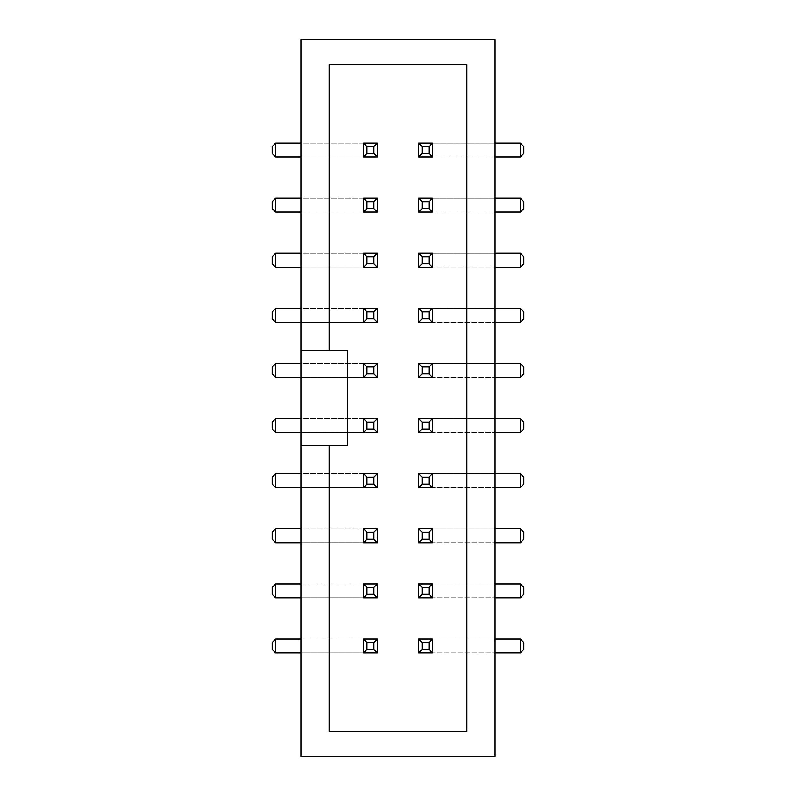 <?xml version="1.0" encoding="UTF-8"?>
<svg xmlns="http://www.w3.org/2000/svg" width="796" height="796" viewBox="0 0 796 796"><rect width="100%" height="100%" fill="white"/><g stroke="black" fill="none" stroke-linecap="round" stroke-linejoin="round"><path stroke-width="0.6" stroke-dasharray="3.98 2.98" d="M300.908 39.8L300.908 756.2L495.092 756.2L495.092 39.8L300.908 39.8M300.908 445.73L347.553 445.73L347.553 350.27L300.908 350.27M329.116 350.27L329.116 64.536L466.884 64.536L466.884 731.464L329.116 731.464L329.116 445.73M363.503 143.071L363.503 156.961L377.394 156.961L377.394 143.071L275.635 143.071L275.635 156.961L363.503 156.961L363.503 143.071L300.908 143.071M377.394 143.071L377.394 156.961L300.908 156.961M363.503 198.184L363.503 212.064L377.394 212.064L377.394 198.184L275.635 198.184L275.635 212.064L363.503 212.064L363.503 198.184L300.908 198.184M377.394 198.184L377.394 212.064L300.908 212.064M363.503 253.287L363.503 267.177L377.394 267.177L377.394 253.287L275.635 253.287L275.635 267.177L363.503 267.177L363.503 253.287L300.908 253.287M377.394 253.287L377.394 267.177L300.908 267.177M363.503 308.4L363.503 322.28L377.394 322.28L377.394 308.4L275.635 308.4L275.635 322.28L363.503 322.28L363.503 308.4L300.908 308.4M377.394 308.4L377.394 322.28L300.908 322.28M363.503 363.503L363.503 377.394L377.394 377.394L377.394 363.503L275.635 363.503L275.635 377.394L363.503 377.394L363.503 363.503L300.908 363.503M377.394 363.503L377.394 377.394L300.908 377.394M363.503 418.606L363.503 432.497L377.394 432.497L377.394 418.606L275.635 418.606L275.635 432.497L363.503 432.497L363.503 418.606L300.908 418.606M377.394 418.606L377.394 432.497L300.908 432.497M363.503 473.72L363.503 487.6L377.394 487.6L377.394 473.72L275.635 473.72L275.635 487.6L363.503 487.6L363.503 473.72L300.908 473.72M377.394 473.72L377.394 487.6L300.908 487.6M363.503 528.823L363.503 542.713L377.394 542.713L377.394 528.823L275.635 528.823L275.635 542.713L363.503 542.713L363.503 528.823L300.908 528.823M377.394 528.823L377.394 542.713L300.908 542.713M363.503 583.936L363.503 597.816L377.394 597.816L377.394 583.936L275.635 583.936L275.635 597.816L363.503 597.816L363.503 583.936L300.908 583.936M377.394 583.936L377.394 597.816L300.908 597.816M363.503 639.039L363.503 652.929L377.394 652.929L377.394 639.039L275.635 639.039L275.635 652.929L363.503 652.929L363.503 639.039L300.908 639.039M377.394 639.039L377.394 652.929L300.908 652.929M495.092 639.039L418.606 639.039L432.497 639.039L432.497 652.929L432.497 639.039L520.365 639.039L520.365 652.929L432.497 652.929L495.092 652.929M432.497 652.929L418.606 652.929L418.606 639.039L418.606 652.929L432.497 652.929L418.606 652.929M495.092 583.936L418.606 583.936L432.497 583.936L432.497 597.816L432.497 583.936L520.365 583.936L520.365 597.816L432.497 597.816L495.092 597.816M432.497 597.816L418.606 597.816L418.606 583.936L418.606 597.816L432.497 597.816L418.606 597.816M495.092 528.823L418.606 528.823L432.497 528.823L432.497 542.713L432.497 528.823L520.365 528.823L520.365 542.713L432.497 542.713L495.092 542.713M432.497 542.713L418.606 542.713L418.606 528.823L418.606 542.713L432.497 542.713L418.606 542.713M495.092 473.72L418.606 473.72L432.497 473.72L432.497 487.6L432.497 473.72L520.365 473.72L520.365 487.6L432.497 487.6L495.092 487.6M432.497 487.6L418.606 487.6L418.606 473.72L418.606 487.6L432.497 487.6L418.606 487.6M495.092 418.606L418.606 418.606L432.497 418.606L432.497 432.497L432.497 418.606L520.365 418.606L520.365 432.497L432.497 432.497L495.092 432.497M432.497 432.497L418.606 432.497L418.606 418.606L418.606 432.497L432.497 432.497L418.606 432.497M495.092 363.503L418.606 363.503L432.497 363.503L432.497 377.394L432.497 363.503L520.365 363.503L520.365 377.394L432.497 377.394L495.092 377.394M432.497 377.394L418.606 377.394L418.606 363.503L418.606 377.394L432.497 377.394L418.606 377.394M495.092 308.4L418.606 308.4L432.497 308.4L432.497 322.28L432.497 308.4L520.365 308.4L520.365 322.28L432.497 322.28L495.092 322.28M432.497 322.28L418.606 322.28L418.606 308.4L418.606 322.28L432.497 322.28L418.606 322.28M495.092 253.287L418.606 253.287L432.497 253.287L432.497 267.177L432.497 253.287L520.365 253.287L520.365 267.177L432.497 267.177L495.092 267.177M432.497 267.177L418.606 267.177L418.606 253.287L418.606 267.177L432.497 267.177L418.606 267.177M495.092 198.184L418.606 198.184L432.497 198.184L432.497 212.064L432.497 198.184L520.365 198.184L520.365 212.064L432.497 212.064L495.092 212.064M432.497 212.064L418.606 212.064L418.606 198.184L418.606 212.064L432.497 212.064L418.606 212.064M495.092 143.071L418.606 143.071L432.497 143.071L432.497 156.961L432.497 143.071L520.365 143.071L520.365 156.961L432.497 156.961L495.092 156.961M432.497 156.961L418.606 156.961L418.606 143.071L418.606 156.961L432.497 156.961L418.606 156.961M432.497 143.071L418.606 143.071M432.497 198.184L418.606 198.184M432.497 253.287L418.606 253.287M432.497 308.4L418.606 308.4M432.497 363.503L418.606 363.503M432.497 418.606L418.606 418.606M432.497 473.72L418.606 473.72M432.497 528.823L418.606 528.823M432.497 583.936L418.606 583.936M432.497 639.039L418.606 639.039M363.503 652.929L377.394 652.929M363.503 597.816L377.394 597.816M363.503 542.713L377.394 542.713M363.503 487.6L377.394 487.6M363.503 432.497L377.394 432.497M363.503 377.394L377.394 377.394M363.503 322.28L377.394 322.28M363.503 267.177L377.394 267.177M363.503 212.064L377.394 212.064M363.503 156.961L377.394 156.961M520.365 143.071L523.838 146.544L523.838 153.489L520.365 156.961M520.365 198.184L523.838 201.657L523.838 208.592L520.365 212.064M520.365 253.287L523.838 256.76L523.838 263.705L520.365 267.177M520.365 308.4L523.838 311.863L523.838 318.808L520.365 322.28M520.365 363.503L523.838 366.976L523.838 373.921L520.365 377.394M520.365 418.606L523.838 422.079L523.838 429.024L520.365 432.497M520.365 473.72L523.838 477.192L523.838 484.137L520.365 487.6M520.365 528.823L523.838 532.295L523.838 539.24L520.365 542.713M520.365 583.936L523.838 587.408L523.838 594.343L520.365 597.816M520.365 639.039L523.838 642.511L523.838 649.456L520.365 652.929M275.635 652.929L272.162 649.456L272.162 642.511L275.635 639.039M275.635 597.816L272.162 594.343L272.162 587.408L275.635 583.936M275.635 542.713L272.162 539.24L272.162 532.295L275.635 528.823M275.635 487.6L272.162 484.137L272.162 477.192L275.635 473.72M275.635 432.497L272.162 429.024L272.162 422.079L275.635 418.606M275.635 377.394L272.162 373.921L272.162 366.976L275.635 363.503M275.635 322.28L272.162 318.808L272.162 311.863L275.635 308.4M275.635 267.177L272.162 263.705L272.162 256.76L275.635 253.287M275.635 212.064L272.162 208.592L272.162 201.657L275.635 198.184M275.635 156.961L272.162 153.489L272.162 146.544L275.635 143.071"/><path stroke-width="1.19" d="M329.116 445.73L300.908 445.73L300.908 756.2L495.092 756.2L495.092 39.8L300.908 39.8L300.908 350.27L347.553 350.27L347.553 445.73L329.116 445.73L329.116 731.464L466.884 731.464L466.884 64.536L329.116 64.536L329.116 350.27M300.908 350.27L300.908 445.73M300.908 143.071L275.635 143.071L275.635 156.961L272.162 153.489L272.162 146.544L275.635 143.071M300.908 156.961L275.635 156.961M300.908 198.184L275.635 198.184L275.635 212.064L272.162 208.592L272.162 201.657L275.635 198.184M300.908 212.064L275.635 212.064M300.908 253.287L275.635 253.287L275.635 267.177L272.162 263.705L272.162 256.76L275.635 253.287M300.908 267.177L275.635 267.177M300.908 308.4L275.635 308.4L275.635 322.28L272.162 318.808L272.162 311.863L275.635 308.4M300.908 322.28L275.635 322.28M300.908 363.503L275.635 363.503L275.635 377.394L272.162 373.921L272.162 366.976L275.635 363.503M300.908 377.394L275.635 377.394M300.908 418.606L275.635 418.606L275.635 432.497L272.162 429.024L272.162 422.079L275.635 418.606M300.908 432.497L275.635 432.497M300.908 473.72L275.635 473.72L275.635 487.6L272.162 484.137L272.162 477.192L275.635 473.72M300.908 487.6L275.635 487.6M300.908 528.823L275.635 528.823L275.635 542.713L272.162 539.24L272.162 532.295L275.635 528.823M300.908 542.713L275.635 542.713M300.908 583.936L275.635 583.936L275.635 597.816L272.162 594.343L272.162 587.408L275.635 583.936M300.908 597.816L275.635 597.816M300.908 639.039L275.635 639.039L275.635 652.929L272.162 649.456L272.162 642.511L275.635 639.039M300.908 652.929L275.635 652.929M495.092 639.039L520.365 639.039L520.365 652.929L523.838 649.456L523.838 642.511L520.365 639.039M495.092 652.929L520.365 652.929M495.092 583.936L520.365 583.936L520.365 597.816L523.838 594.343L523.838 587.408L520.365 583.936M495.092 597.816L520.365 597.816M495.092 528.823L520.365 528.823L520.365 542.713L523.838 539.24L523.838 532.295L520.365 528.823M495.092 542.713L520.365 542.713M495.092 473.72L520.365 473.72L520.365 487.6L523.838 484.137L523.838 477.192L520.365 473.72M495.092 487.6L520.365 487.6M495.092 418.606L520.365 418.606L520.365 432.497L523.838 429.024L523.838 422.079L520.365 418.606M495.092 432.497L520.365 432.497M495.092 363.503L520.365 363.503L520.365 377.394L523.838 373.921L523.838 366.976L520.365 363.503M495.092 377.394L520.365 377.394M495.092 308.4L520.365 308.4L520.365 322.28L523.838 318.808L523.838 311.863L520.365 308.4M495.092 322.28L520.365 322.28M495.092 253.287L520.365 253.287L520.365 267.177L523.838 263.705L523.838 256.76L520.365 253.287M495.092 267.177L520.365 267.177M495.092 198.184L520.365 198.184L520.365 212.064L523.838 208.592L523.838 201.657L520.365 198.184M495.092 212.064L520.365 212.064M495.092 143.071L520.365 143.071L520.365 156.961L523.838 153.489L523.838 146.544L520.365 143.071M495.092 156.961L520.365 156.961M377.394 652.929L377.394 639.039L363.503 639.039L363.503 652.929L377.394 652.929L373.921 649.456L366.976 649.456L363.503 652.929M377.394 597.816L377.394 583.936L363.503 583.936L363.503 597.816L377.394 597.816L373.921 594.343L366.976 594.343L363.503 597.816M377.394 542.713L377.394 528.823L363.503 528.823L363.503 542.713L377.394 542.713L373.921 539.24L366.976 539.24L363.503 542.713M377.394 487.6L377.394 473.72L363.503 473.72L363.503 487.6L377.394 487.6L373.921 484.137L366.976 484.137L363.503 487.6M377.394 432.497L377.394 418.606L363.503 418.606L363.503 432.497L377.394 432.497L373.921 429.024L366.976 429.024L363.503 432.497M418.606 652.929L418.606 639.039L432.497 639.039L432.497 652.929L418.606 652.929L422.079 649.456L429.024 649.456L432.497 652.929M418.606 597.816L418.606 583.936L432.497 583.936L432.497 597.816L418.606 597.816L422.079 594.343L429.024 594.343L432.497 597.816M418.606 542.713L418.606 528.823L432.497 528.823L432.497 542.713L418.606 542.713L422.079 539.24L429.024 539.24L432.497 542.713M418.606 487.6L418.606 473.72L432.497 473.72L432.497 487.6L418.606 487.6L422.079 484.137L429.024 484.137L432.497 487.6M418.606 432.497L418.606 418.606L432.497 418.606L432.497 432.497L418.606 432.497L422.079 429.024L429.024 429.024L432.497 432.497M377.394 377.394L377.394 363.503L363.503 363.503L363.503 377.394L377.394 377.394L373.921 373.921L366.976 373.921L363.503 377.394M377.394 322.28L377.394 308.4L363.503 308.4L363.503 322.28L377.394 322.28L373.921 318.808L366.976 318.808L363.503 322.28M377.394 267.177L377.394 253.287L363.503 253.287L363.503 267.177L377.394 267.177L373.921 263.705L366.976 263.705L363.503 267.177M377.394 212.064L377.394 198.184L363.503 198.184L363.503 212.064L377.394 212.064L373.921 208.592L366.976 208.592L363.503 212.064M377.394 156.961L377.394 143.071L363.503 143.071L363.503 156.961L377.394 156.961L373.921 153.489L366.976 153.489L363.503 156.961M418.606 377.394L418.606 363.503L432.497 363.503L432.497 377.394L418.606 377.394L422.079 373.921L429.024 373.921L432.497 377.394M418.606 322.28L418.606 308.4L432.497 308.4L432.497 322.28L418.606 322.28L422.079 318.808L429.024 318.808L432.497 322.28M418.606 267.177L418.606 253.287L432.497 253.287L432.497 267.177L418.606 267.177L422.079 263.705L429.024 263.705L432.497 267.177M418.606 212.064L418.606 198.184L432.497 198.184L432.497 212.064L418.606 212.064L422.079 208.592L429.024 208.592L432.497 212.064M418.606 156.961L418.606 143.071L432.497 143.071L432.497 156.961L418.606 156.961L422.079 153.489L429.024 153.489L432.497 156.961M377.394 639.039L373.921 642.511L366.976 642.511L363.503 639.039M366.976 642.511L366.976 649.456M373.921 642.511L373.921 649.456M377.394 583.936L373.921 587.408L366.976 587.408L363.503 583.936M366.976 587.408L366.976 594.343M373.921 587.408L373.921 594.343M377.394 528.823L373.921 532.295L366.976 532.295L363.503 528.823M366.976 532.295L366.976 539.24M373.921 532.295L373.921 539.24M377.394 473.72L373.921 477.192L366.976 477.192L363.503 473.72M366.976 477.192L366.976 484.137M373.921 477.192L373.921 484.137M377.394 418.606L373.921 422.079L366.976 422.079L363.503 418.606M366.976 422.079L366.976 429.024M373.921 422.079L373.921 429.024M418.606 639.039L422.079 642.511L429.024 642.511L432.497 639.039M422.079 642.511L422.079 649.456M429.024 642.511L429.024 649.456M418.606 583.936L422.079 587.408L429.024 587.408L432.497 583.936M422.079 587.408L422.079 594.343M429.024 587.408L429.024 594.343M418.606 528.823L422.079 532.295L429.024 532.295L432.497 528.823M422.079 532.295L422.079 539.24M429.024 532.295L429.024 539.24M418.606 473.72L422.079 477.192L429.024 477.192L432.497 473.72M422.079 477.192L422.079 484.137M429.024 477.192L429.024 484.137M418.606 418.606L422.079 422.079L429.024 422.079L432.497 418.606M422.079 422.079L422.079 429.024M429.024 422.079L429.024 429.024M377.394 363.503L373.921 366.976L366.976 366.976L363.503 363.503M366.976 366.976L366.976 373.921M373.921 366.976L373.921 373.921M377.394 308.4L373.921 311.863L366.976 311.863L363.503 308.4M366.976 311.863L366.976 318.808M373.921 311.863L373.921 318.808M377.394 253.287L373.921 256.76L366.976 256.76L363.503 253.287M366.976 256.76L366.976 263.705M373.921 256.76L373.921 263.705M377.394 198.184L373.921 201.657L366.976 201.657L363.503 198.184M366.976 201.657L366.976 208.592M373.921 201.657L373.921 208.592M377.394 143.071L373.921 146.544L366.976 146.544L363.503 143.071M366.976 146.544L366.976 153.489M373.921 146.544L373.921 153.489M418.606 363.503L422.079 366.976L429.024 366.976L432.497 363.503M422.079 366.976L422.079 373.921M429.024 366.976L429.024 373.921M418.606 308.4L422.079 311.863L429.024 311.863L432.497 308.4M422.079 311.863L422.079 318.808M429.024 311.863L429.024 318.808M418.606 253.287L422.079 256.76L429.024 256.76L432.497 253.287M422.079 256.76L422.079 263.705M429.024 256.76L429.024 263.705M418.606 198.184L422.079 201.657L429.024 201.657L432.497 198.184M422.079 201.657L422.079 208.592M429.024 201.657L429.024 208.592M418.606 143.071L422.079 146.544L429.024 146.544L432.497 143.071M422.079 146.544L422.079 153.489M429.024 146.544L429.024 153.489"/></g></svg>
